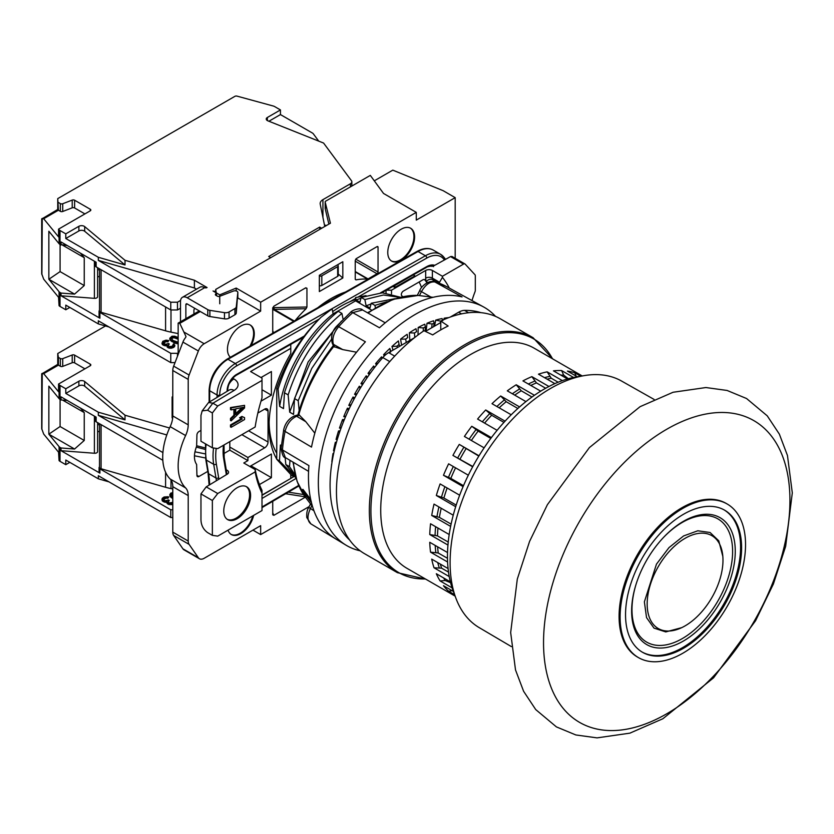 <?xml version="1.0" encoding="UTF-8"?>
<svg xmlns="http://www.w3.org/2000/svg" width="834" height="834" viewBox="0 0 834 834"><rect width="100%" height="100%" fill="white"/><g stroke="black" fill="none" stroke-linecap="round" stroke-linejoin="round"><path stroke-width="1.25" d="M455.187 258.311L455.187 197.648L443.115 190.673L392.804 170.146L374.299 180.832M455.187 197.648L416.281 220.113L416.281 212.368L383.525 193.457L370.317 175.39L325.729 201.13A1.897 1.095 0 0 0 325.166 201.911A1.897 1.095 0 0 0 325.187 202.057L330.42 223.21L215.714 289.429L215.714 292.557L215.714 290.983A1.897 1.095 0 0 1 213.035 290.983L215.495 292.4A1.897 1.095 180 0 1 216.048 293.172A1.897 1.095 180 0 1 215.912 293.578L215.495 294.183A1.897 1.095 180 0 0 215.37 294.59A1.897 1.095 180 0 0 215.923 295.361L215.912 293.578M252.942 530.122L260.656 534.584L309.174 506.572M185.972 336.488L179.79 323.342L178.153 323.123L199.284 310.926M178.153 323.123L178.153 354.492M342.826 278.003L342.826 261.74L319.349 275.293L319.349 291.566L342.826 278.003L338.229 274.021M416.281 212.368L260.656 302.21L260.656 311.124L237.836 297.947M184.158 332.172L204.184 343.723L260.656 311.124M204.184 343.723A9.487 5.473 120 0 0 198.356 350.989L189.099 375.05A9.487 5.473 120 0 0 188.213 379.397L172.784 370.494A9.487 5.473 -60 0 1 173.67 366.136L182.927 342.086A9.487 5.473 -60 0 1 185.409 337.78L185.899 336.926M172.784 532.134L188.213 541.047A9.487 5.473 120 0 0 189.099 544.373L198.356 557.737A9.487 5.473 120 0 0 199.441 558.749L184.012 549.846A9.487 5.473 -60 0 1 182.927 548.835L173.67 535.47A9.487 5.473 -60 0 1 172.784 532.134L172.784 486.681A18.973 10.957 120 0 0 170.167 479.008L185.596 487.911A54.074 31.223 120 0 1 185.596 435.546A18.973 10.957 -60 0 0 188.213 424.85L188.213 379.397M185.596 487.911A18.973 10.957 -60 0 1 188.213 495.594L188.213 541.047M199.441 558.749A9.487 5.473 120 0 0 204.184 558.28L260.656 525.67L260.656 534.584M272.728 512.868L273.886 515.318L305.38 497.147L297.102 481.458L292.995 462.119M273.886 515.318L272.728 514.828L272.728 501.307M228.068 530.153A18.973 10.957 120 0 0 231.383 534.552A18.973 10.957 120 0 0 240.87 533.614A18.973 10.957 120 0 0 253.672 515.381M200.963 430.407L198.94 431.564A2.846 1.647 -60 0 0 196.928 435.046L196.626 446.242C193.707 454.009 193.707 460.097 196.626 464.486L196.928 475.328A2.846 1.647 -60 0 0 197.522 476.631A2.846 1.647 -60 0 0 198.94 476.485L207.781 471.387M251.18 345.474A18.973 10.957 120 0 0 250.356 325.093A18.973 10.957 120 0 0 240.87 326.031A18.973 10.957 120 0 0 228.777 341.804A18.973 10.957 120 0 0 230.403 357.254M272.728 332.808L273.531 333.454L272.728 332.808L272.728 308.017L273.886 306.193L305.786 287.782L306.943 288.272L305.786 287.782M295.142 320.548A108.149 62.435 120 0 1 306.109 308.695L306.943 307.006L306.943 288.272L305.359 288.022M317.921 307.631A96.973 55.982 -60 0 1 345.464 292.015M378.042 247.218L378.042 272.009A1.418 0.824 -60 0 1 377.041 273.75L368.065 278.931A1.418 0.824 120 0 1 367.586 279.067A108.149 62.435 120 0 0 355.941 279.88L355.242 279.161L355.242 260.385L356.274 258.623L377.041 246.635A1.418 0.824 -60 0 1 377.75 246.572A1.418 0.824 -60 0 1 378.042 247.218L377.041 246.635M355.253 279.327L355.941 279.88L355.242 279.161M401.185 260.198A18.973 10.957 120 0 0 413.581 243.476A18.973 10.957 120 0 0 410.672 228.266A18.973 10.957 120 0 0 401.185 229.214A18.973 10.957 120 0 0 388.79 245.926A18.973 10.957 120 0 0 391.699 261.136A18.973 10.957 120 0 0 401.185 260.198M269.121 422.087A97.14 56.086 120 0 0 276.752 453.206M472.002 300.584A75.894 43.816 -60 0 1 475.046 291.681A2.846 1.647 120 0 0 475.307 290.368L475.307 275.835A2.846 1.647 120 0 0 474.953 274.709L465.174 264.138A2.846 1.647 120 0 0 464.945 263.951A2.846 1.647 120 0 0 463.527 264.097L442.437 276.262L432.377 270.456L432.377 278.118A4.743 2.742 120 0 0 432.794 279.744A141.342 81.607 -60 0 1 433.972 281.631M386.319 290.18L391.511 290.18L391.511 293.787M386.048 290.336L386.048 292.932M262.001 380.44L217.726 406.002L212.357 412.976L212.357 447.827L217.726 448.598L255.152 426.998A144.188 83.254 -60 0 1 262.001 397.87L262.001 378.115L250.596 371.537L290.774 348.341L290.774 344.359M217.726 406.002L212.837 403.176L207.593 410.213L202.182 410.881L200.963 415.415L200.963 441.249L212.357 447.827M463.527 264.097L450.527 256.591L434.253 265.598L428.749 266.432M391.511 290.18L425.674 270.456A4.743 2.742 180 0 1 432.377 270.456M394.816 287.501L394.816 285.562L413.257 274.907L414.936 275.877L394.816 287.501L392.95 286.416M259.437 484.554L271.394 477.653L250.93 465.841M249.825 466.477L271.394 454.03L271.394 477.653M255.194 469.573A141.342 81.607 120 0 0 262.001 490.329L262.001 510.564L217.726 536.126L212.357 535.355L212.357 500.494L217.726 493.53L255.152 471.919L255.194 469.573L243.789 462.995L247.917 460.608L247.917 457.512L264.68 447.827A4.743 2.742 -60 0 0 268.037 442.02L268.037 411.037L264.68 409.098A4.743 2.742 -60 0 1 267.057 408.868A4.743 2.742 -60 0 1 268.037 411.037M264.68 409.098L257.852 413.049M260.99 401.164L271.394 395.16L271.394 371.537L260.99 377.541M276.752 459.148A102.926 59.422 120 0 1 269.059 424.443A102.926 59.422 120 0 1 290.774 353.501L290.774 348.341M293.787 476.662L290.774 478.435L290.774 474.932M290.774 478.466L262.001 495.073M426.914 282.841A136.13 78.594 120 0 0 425.09 280.088L424.11 279.526M402.728 296.664A107.2 61.893 120 0 0 401.769 295.747A2.846 1.647 -60 0 1 401.55 293.432A2.846 1.647 -60 0 1 403.354 291.087L422.765 279.88A3.795 2.189 -60 0 1 424.662 279.692A3.795 2.189 -60 0 1 425.09 280.088M421.597 287.626A136.13 78.594 120 0 0 419.137 281.975M262.001 389.739L271.394 395.16M219.738 303.764L219.738 294.85L236.178 288.074L260.656 302.21M236.178 290.93L236.178 288.074M179.79 323.342L200.285 311.509M172.784 370.494L172.784 415.947A18.973 10.957 120 0 1 170.167 426.643A54.074 31.223 -60 0 0 170.167 479.008M205.174 447.91L196.782 445.794M172.575 418.824L172.117 417.678L172.753 417.115M205.122 449.39L196.303 447.107M172.117 417.678L172.117 402.134L172.784 403.103M229.798 441.634L229.798 447.055L247.917 457.512M247.917 460.608L229.798 450.151L229.798 447.055M229.798 450.151L223.731 453.654M226.243 469.782L227.192 470.334A4.743 2.742 180 0 1 228.579 472.273A4.743 2.742 180 0 1 227.265 474.16L206.207 486.879L200.963 493.916L200.963 519.749C201.13 525.201 203.34 529.486 207.593 532.603L212.357 535.355M244.56 405.355L230.476 407.555L230.476 409.484L231.143 409.88L234.573 409.192L234.573 415.645L231.143 418.908L231.143 420.847L244.56 407.941L244.56 405.355L231.143 407.941L231.143 409.88M233.895 409.327L233.895 415.259L230.476 418.522L230.476 420.461L231.143 420.847M244.56 417.625L241.891 416.447L239.608 417.771L242.277 418.939L231.143 425.371L231.143 427.3L244.56 419.554L244.56 417.625L242.558 416.833L240.275 418.157M241.474 418.626L230.476 424.975L230.476 426.914L231.143 427.3M262.001 493.144A144.188 83.254 -60 0 1 255.152 471.919M237.179 518.706A18.973 10.957 120 0 0 249.575 501.985A18.973 10.957 120 0 0 246.666 486.775A18.973 10.957 120 0 0 237.179 487.723A18.973 10.957 120 0 0 224.784 504.434A18.973 10.957 120 0 0 227.692 519.645A18.973 10.957 120 0 0 237.179 518.706M442.437 276.262L442.437 277.378A146.086 84.349 -60 0 1 449.317 288.095M242.058 407.576L235.709 413.633M202.182 410.891L208.583 402.509L212.837 403.176M212.357 412.976L207.593 410.213M212.357 500.494L200.963 493.916M217.726 493.53L206.207 486.879M172.784 396.567L172.117 396.953L172.117 402.134M172.117 396.953L172.784 397.87M215.714 289.429L216.725 295.82M216.725 293.109L219.738 294.85M325.187 202.057L325.187 208.667L325.729 207.718L325.187 208.667L328.877 224.096M450.527 256.591L451.976 256.455L464.945 263.951M439.497 283.623L439.518 282.246L442.437 277.378M230.476 418.522L231.143 418.908M233.895 415.259L234.573 415.645M230.476 407.555L231.143 407.941M243.413 407.305L235.709 414.665L235.709 408.848L243.413 407.305M230.476 424.975L231.143 425.371M241.891 416.447L242.558 416.833M227.202 519.332A18.973 10.957 120 0 0 236.178 518.122A18.973 10.957 120 0 0 248.428 501.859A18.973 10.957 120 0 0 246.155 486.514M306.943 307.006L272.77 307.673M293.693 321.371L273.708 309.831A1.418 0.824 120 0 0 274.188 309.414L274.073 307.882L273.708 309.831L272.728 309.685M306.109 308.695L274.188 309.414L294.298 321.027M231.049 534.344A18.973 10.957 120 0 0 240.202 533.228A18.973 10.957 120 0 0 252.765 515.902M249.929 346.183A18.973 10.957 120 0 0 250.012 324.906M391.375 260.927A18.973 10.957 120 0 0 400.518 259.801A18.973 10.957 120 0 0 412.82 243.392A18.973 10.957 120 0 0 410.328 228.089M326.24 301.554L326.949 302.513M162.828 460.285L96.139 421.785A2.846 1.647 180 0 1 95.305 420.617L95.305 416.656M99.507 466.832L99.475 466.873A2.846 1.647 180 0 0 99.069 467.718L99.069 471.971A2.846 1.647 180 0 0 99.903 473.139L61.018 450.694L61.018 447.983L74.57 449.026L84.244 440.477L84.244 412.59L62.571 400.08M172.784 488.964L170.991 488.599A47.434 27.386 180 0 1 165.58 487.275L101.081 468.76A2.846 1.647 180 0 1 99.507 467.29L99.507 423.724M41.7 373.757L41.7 428.634L43.681 434.066L58.557 452.205L59.068 460.566A4.743 2.742 180 0 0 60.006 461.338L65.792 464.674L69.816 462.349M169.552 427.998L125.017 415.217L84.682 381.524A3.795 2.189 0 0 0 78.876 381.221L78.876 385.861L65.792 393.419L98.329 412.204L125.017 419.867L84.682 386.173A3.795 2.189 0 0 0 78.876 385.861M96.139 421.785L96.139 417.136L61.018 396.859L61.018 399.955L60.006 399.371A4.743 2.742 180 0 1 59.068 398.6L59.068 384.662A4.743 2.742 0 0 0 60.006 385.423L65.792 388.769L78.876 381.221M59.068 384.662L58.557 384.036L90.28 365.73A1.897 1.095 180 0 0 90.833 364.948A1.897 1.095 180 0 0 90.28 364.177L74.612 355.128L74.612 362.873A1.897 1.095 0 0 0 72.214 362.738L62.727 366.387A1.897 1.095 180 0 1 60.329 366.251L58.411 365.146L43.681 373.653L41.888 373.809L57.744 364.375L57.744 353.533L105.501 325.958M60.329 366.251L60.329 358.505A1.897 1.095 0 0 0 62.727 358.641L72.214 354.992A1.897 1.095 180 0 1 74.612 355.128M60.329 358.505L58.411 357.4L57.744 353.533M125.017 415.217L125.017 419.867M166.79 434.952L98.329 415.301L98.329 412.204M65.792 388.769L65.792 393.419M162.911 452.591L98.329 415.301M94.388 416.124L94.388 453.258L61.018 450.694M94.388 453.258A2.846 1.647 0 0 0 97.609 451.632L97.609 422.629M99.507 431.147L97.609 431.908M99.507 424.787A28.46 19.036 -50.5 0 1 97.609 424.589M80.491 408.097L84.244 412.59M67.21 400.435L61.018 399.955M60.09 399.423L60.09 426.528L84.244 440.477M60.09 426.528L48.852 434.18L48.852 386.152L59.068 398.6M58.557 384.036L58.557 391.782L43.681 373.653M74.57 449.026L48.852 434.18L59.068 446.628A4.743 2.742 0 0 0 60.006 447.389L61.018 447.983M41.888 429.52L42.253 373.319M57.744 364.375L58.411 365.146L58.411 357.4M84.912 368.826L74.612 362.873M65.792 464.674L65.792 460.034L98.329 478.81L98.329 475.714L170.772 517.539L172.784 517.539M170.772 517.539L170.772 509.793L99.903 468.875A2.846 1.647 180 0 1 99.069 467.718M98.329 478.81L109.004 481.875M171.251 495.104L172.784 494.208M170.772 509.793L172.784 509.793M172.784 492.623L170.772 493.144L169.782 494.698L170.449 496.824L172.784 498.565M172.784 502.339L169.083 503.017L168.051 501.641L169.292 500.421L168.437 499.931L165.612 500.817L163.568 500.025L163.214 499.232L163.964 498.315L167.926 497.502L168.77 497.022L167.957 496.741L164.069 497.012L162.265 498.305L161.952 499.472L162.255 500.807L164.611 502.172L166.821 502.12L169.271 503.892L172.784 503.507M161.952 499.472L164.611 501.401L166.852 501.338L166.821 502.871L168.249 504.268L172.784 504.278M168.207 502.172L169.292 500.421M163.328 499.702L166.018 498.148L167.926 498.273L168.77 497.022M171.846 494.531L172.784 493.436M171.22 495.042L171.846 493.759M172.784 496.803L171.22 494.364M169.782 494.698L172.784 497.794M171.825 498.002L171.825 497.231M170.918 497.293L170.918 496.522M170.449 496.824L170.449 496.053M169.928 496.136L169.928 495.365M162.255 500.807L162.255 500.035M167.926 498.273L167.926 497.502M167.332 498.127L167.332 497.356M166.571 498.075L166.571 497.304M166.018 498.148L166.018 497.366M164.965 498.503L164.965 497.731M163.964 499.086L163.964 498.315M163.339 499.691L163.339 498.92M168.624 501.588L168.624 500.807M171.898 504.633L171.898 503.861M170.803 504.778L170.803 504.007M169.271 504.674L169.271 503.892M168.249 504.268L168.249 503.496M167.822 504.028L167.822 503.246M167.134 503.434L167.134 502.662M165.591 502.349L165.591 501.578M164.611 502.172L164.611 501.401M163.589 501.776L163.589 500.994M162.734 501.276L162.734 500.504M337.416 264.868L337.885 265.243A1.897 1.095 0 0 1 338.229 265.879A1.897 1.095 0 0 1 337.676 266.651L321.82 275.804A1.897 1.095 0 0 1 319.391 275.929L319.349 275.908M178.153 352.949L177.475 353.335L177.475 356.233M207.781 309.633A4.743 2.742 0 0 0 209.887 310.342L224.461 312.635A4.743 2.742 0 0 0 229.069 311.937L229.069 318.129A4.743 2.742 180 0 1 224.461 318.838L209.887 316.534A4.743 2.742 180 0 1 207.781 315.836L207.781 309.633L187.202 297.759A9.487 5.473 -120 0 0 182.458 297.29A9.487 5.473 -120 0 0 180.498 301.627L180.498 321.768M193.915 314.022L193.915 310.342A1.897 1.095 -60 0 1 194.822 308.351M207.781 315.836L187.202 303.951A1.897 1.095 -120 0 0 186.253 303.857A1.897 1.095 -120 0 0 185.867 304.733L185.867 318.671M41.7 218.842L41.7 273.729L43.681 279.161L58.557 297.29L59.068 305.661A4.743 2.742 180 0 0 60.006 306.422L65.792 309.768L69.816 307.444M196.501 289.179L194.395 287.97L98.329 260.385L170.772 302.21L177.475 302.21L180.592 300.417M187.202 297.759L204.674 287.678A1.897 1.095 180 0 0 207.072 287.542L194.395 280.224L194.395 287.97M325.052 303.201L325.052 302.346M180.498 308.215L177.475 309.956L177.475 302.21M178.153 333.59L170.991 332.13A47.434 27.386 180 0 1 165.58 330.817L101.081 312.302A2.846 1.647 180 0 1 99.507 310.832L99.507 268.809M177.475 309.956L170.772 309.956L96.139 266.87A2.846 1.647 180 0 1 95.305 265.702L95.305 261.74M99.507 310.373L99.475 310.404A2.846 1.647 180 0 0 99.069 311.249L99.069 317.066A2.846 1.647 180 0 0 99.903 318.223L61.018 295.778L61.018 293.068L74.57 294.11L84.244 285.562L84.244 257.675L62.571 245.165M171.251 338.646L173.826 337.666L178.153 339.198M99.069 311.249A2.846 1.647 180 0 0 99.903 312.416L170.772 353.335L177.475 353.335M178.153 337.457L174.619 336.185L171.992 336.227L169.782 338.239L169.928 339.678L171.825 341.544L178.153 343.837M161.952 343.014L162.255 344.348L163.589 345.307L166.821 345.651L168.249 347.038L170.803 347.538L174.587 345.849L173.952 343.744L172.054 346.329L169.083 346.548L168.051 345.172L169.292 343.962L168.437 343.462L165.612 344.359L163.214 342.774L164.965 341.273L168.77 340.553L166.049 340.147L162.724 341.325L162.255 343.577L164.611 344.932L166.852 344.88L167.134 346.975L169.271 348.205L173.284 347.622L174.587 346.621L174.827 345.213M173.118 344.223L173.305 345.359M168.207 345.714L169.292 343.962M163.328 343.243L166.018 341.679L167.926 341.815L168.77 340.553M177.235 338.667L177.235 337.895L178.153 338.427M175.786 338.02L175.786 337.249L177.235 337.895M173.826 337.666L173.826 336.894L175.786 337.249M172.899 337.707L172.899 336.936L173.826 336.894M171.846 338.072L171.846 337.301L172.899 336.936M171.22 338.583L171.846 337.301M178.153 342.253L172.878 340.408L171.22 337.906M169.782 338.239L170.918 340.053L173.743 341.888L178.153 343.055M178.132 343.837L178.132 343.055M176.985 343.754L176.985 342.983M175.797 343.452L175.797 342.68M174.984 343.181L174.984 342.409M173.743 342.659L173.743 341.888M171.825 341.544L171.825 340.772M170.918 340.835L170.918 340.053M170.449 340.366L170.449 339.584M169.928 339.678L169.928 338.896M162.255 344.348L162.255 343.577M167.926 341.815L167.926 341.043M167.332 341.669L167.332 340.887M166.571 341.617L166.571 340.835M166.018 341.679L166.018 340.908M164.965 342.044L164.965 341.273M163.964 342.628L163.964 341.846M163.339 343.233L163.339 342.461M168.624 345.12L168.624 344.348M174.587 346.621L174.587 345.849M173.618 347.424L173.618 346.652M173.284 347.622L173.284 346.85M171.898 348.174L171.898 347.403M170.803 348.32L170.803 347.538M169.271 348.205L169.271 347.434M168.249 347.809L168.249 347.038M167.822 347.559L167.822 346.788M167.134 346.975L167.134 346.193M165.591 345.891L165.591 345.109M164.611 345.714L164.611 344.932M163.589 345.307L163.589 344.536M162.734 344.817L162.734 344.046M175.025 362.623L170.772 362.623L170.772 353.335M65.792 309.768L65.792 305.119L98.329 323.905L98.329 320.798L170.772 362.623M67.21 245.519L60.006 244.456A4.743 2.742 180 0 1 59.068 243.695L48.852 231.247L48.852 279.265L59.068 291.712A4.743 2.742 0 0 0 60.006 292.484L61.018 293.068M98.329 323.905L109.004 326.97M59.068 243.695L59.068 229.746L58.557 229.131L58.557 236.877L43.681 218.737L41.888 218.894L57.744 209.459L57.744 198.617L234.896 96.337A1.897 1.095 0 0 1 237.044 96.129L273.333 106.043A4.743 2.742 0 0 1 274.657 106.585L280.443 109.932L267.37 117.479A3.795 2.189 0 0 0 266.255 119.033A3.795 2.189 0 0 0 267.891 120.836L323.592 143.062L351.468 180.738A4.743 2.742 0 0 1 351.844 181.822L351.844 186.055M280.443 109.932L280.443 114.581L312.333 132.981A4.743 2.742 0 0 1 313.344 133.847L318.713 141.113M94.388 261.209L94.388 298.343L61.018 295.778M94.388 298.343A2.846 1.647 0 0 0 97.609 296.716L97.609 267.714M99.507 276.231L97.609 277.003M99.507 269.872A28.46 19.036 -50.5 0 1 97.609 269.674M80.491 253.192L84.244 257.675M96.139 266.87L96.139 262.22L61.018 241.943L61.018 245.04M60.09 244.508L60.09 271.613L84.244 285.562M74.57 294.11L48.852 279.265L60.09 271.613M41.888 274.615L42.253 218.404M43.681 218.737L58.411 210.231L57.744 209.459M84.912 213.911L74.612 207.968A1.897 1.095 0 0 0 72.214 207.822L62.727 211.482A1.897 1.095 180 0 1 60.329 211.346L58.411 210.231L57.744 198.617M65.792 238.503L98.329 257.289L125.017 264.951L84.682 231.258A3.795 2.189 0 0 0 78.876 230.955L65.792 238.503L65.792 233.854L60.006 230.518A4.743 2.742 0 0 1 59.068 229.746M98.329 257.289L98.329 260.385M170.772 309.956L170.772 302.21M270.716 257.675L268.704 256.518L319.683 227.077L319.683 229.402M219.686 296.299A1.897 1.095 180 0 1 217.299 296.153L215.923 295.361M229.069 311.937L234.907 308.559A4.743 2.742 0 0 0 236.283 306.797L237.826 292.526A2.846 1.647 180 0 0 237.836 292.432A2.846 1.647 180 0 0 236.335 290.983A2.846 1.647 180 0 0 233.416 291.056L219.738 296.279M194.395 280.224L125.017 260.302L84.682 226.608A3.795 2.189 0 0 0 78.876 226.306L78.876 230.955M65.792 233.854L78.876 226.306M58.557 229.131L90.28 210.814A1.897 1.095 180 0 0 90.833 210.043A1.897 1.095 180 0 0 90.28 209.261L74.612 200.223L74.612 207.968M60.329 211.346L60.329 203.6A1.897 1.095 0 0 0 62.727 203.736L72.214 200.087A1.897 1.095 180 0 1 74.612 200.223M60.329 203.6L58.411 202.485M324.77 226.473L320.225 204.153A9.487 5.473 180 0 1 320.162 203.517A9.487 5.473 180 0 1 322.935 199.639L350.457 183.751A4.743 2.742 0 0 0 351.844 181.822M321.695 228.245L319.683 227.077M229.069 318.129L234.907 314.752A4.743 2.742 180 0 0 236.283 312.99L237.826 292.526M204.674 287.678L204.069 287.386A9.487 5.473 60 0 0 199.899 287.219L182.458 297.29M125.017 260.302L125.017 264.951M280.443 114.581L268.913 121.243M324.468 224.972A4.743 2.742 0 0 0 326.542 225.451M338.229 265.879L338.229 275.564A1.897 1.095 180 0 1 337.676 276.335L321.82 285.489A1.897 1.095 180 0 1 319.391 285.603L319.391 275.929M324.489 302.732L325.333 303.43M495.532 316.378A137.547 79.418 120 0 0 483.574 306.943A137.547 79.418 120 0 0 478.132 304.4A137.547 79.418 120 0 0 344.286 391.344A137.547 79.418 120 0 0 346.027 545.175A137.547 79.418 120 0 0 353.084 548.657A137.547 79.418 120 0 0 360.184 550.815M448.765 317.618A119.533 69.014 120 0 0 444.168 318.181L443.782 319.651M442.76 320.673L442.083 318.557A119.533 69.014 120 0 0 435.702 320.131L434.566 326.125M427.008 323.248L432.095 323.978L434.17 323.206L433.544 320.798A119.533 69.014 120 0 0 427.008 323.248L426.153 330.983M418.188 327.491L423.307 327.939L425.403 326.897L424.808 324.197A119.533 69.014 120 0 0 418.188 327.491L417.99 335.007M409.348 332.818L414.456 332.995L416.562 331.703L415.978 328.721A119.533 69.014 120 0 0 409.348 332.818L409.848 340.387M400.57 339.177L405.658 339.094L407.732 337.562L407.138 334.309A119.533 69.014 120 0 0 400.57 339.177L401.602 345.151M391.959 346.485L396.994 346.173L399.027 344.411L399.465 346.391L398.402 340.918A119.533 69.014 120 0 0 391.959 346.485L393.022 350.103M390.812 351.385L389.843 348.456A119.533 69.014 120 0 0 383.609 354.679L384.224 356.055M382.233 358.203L381.565 356.848A119.533 69.014 120 0 0 375.602 363.655L376.509 365.073M374.654 367.429L373.674 366.011A119.533 69.014 120 0 0 368.044 373.319L369.253 374.674M367.513 377.156L366.23 375.832A119.533 69.014 120 0 0 360.997 383.567L362.477 384.735M360.872 387.31L359.329 386.215A119.533 69.014 120 0 0 354.554 394.294L356.233 395.18M354.763 397.839L353.043 397.026A119.533 69.014 120 0 0 348.779 405.366L350.561 405.929M349.238 408.65L347.444 408.17A119.533 69.014 120 0 0 343.744 416.666L345.495 416.906M344.327 419.679L342.597 419.512A119.533 69.014 120 0 0 339.48 428.082L341.075 428.05M340.074 430.844L338.552 430.938A119.533 69.014 120 0 0 336.06 439.476L337.353 439.268M336.529 442.072L335.341 442.312A119.533 69.014 120 0 0 333.517 450.735L334.351 450.485M333.715 453.279L333.016 453.508A119.533 69.014 120 0 0 331.859 461.723L332.12 461.629M331.682 464.371L331.588 464.413A119.533 69.014 120 0 0 331.473 465.883M346.027 545.175L336.092 539.16A137.318 79.282 120 0 1 308.914 465.612L282.465 449.922A136.682 78.917 -60 0 1 285.072 431.397L311.509 447.087A137.318 79.282 120 0 1 365.407 341.804L338.667 326.688A136.682 78.917 -60 0 1 352.74 312.646L379.47 327.772A137.318 79.282 120 0 1 462.046 296.914L434.858 281.955A136.682 78.917 -60 0 1 440.79 283.841A136.682 78.917 -60 0 1 446.19 286.375A136.682 78.917 -60 0 1 446.336 286.448L473.503 301.408M334.695 538.284L310.988 523.94L334.622 538.243M306.578 496.386L302.669 491.32A124.224 71.724 120 0 1 302.106 489.808L302.919 489.349L310.686 499.41M356.556 352.209L342.764 349.602L333.683 346.537A119.658 69.086 120 0 0 298.833 414.613L305.838 421.723L314.814 433.18M333.683 346.537L332.161 342.889C330.733 336.373 332.213 330.837 336.602 326.261L350.52 312.364A4.743 1.908 48.1 0 1 352.74 312.646L362.55 309.956L385.235 322.81M433.107 297.3L418.272 295.455A119.658 69.086 120 0 0 368.065 313.084M308.559 471.356L285.343 457.574L282.465 449.922A4.743 2.46 4.6 0 1 281.131 448.025L283.716 429.604A4.743 1.97 11.2 0 0 285.072 431.397C286.979 424.006 290.837 418.96 296.612 416.249L305.838 421.723M310.988 523.94C307.235 521.062 307.027 515.944 310.384 508.594L311.864 505.685M298.833 414.613L294.371 415.957A4.743 3.169 69.5 0 1 296.612 416.249L299.594 415.134M334.465 347.017L333.433 344.327C331.901 338.74 333.642 332.86 338.667 326.688A4.743 1.355 42.2 0 0 336.602 326.261M419.408 295.611L421.358 291.806C425.403 284.707 429.906 281.423 434.858 281.955A4.743 3.816 103.9 0 0 434.107 281.663L446.19 286.375L483.574 306.943M306.203 496.616L304.243 493.353L311.447 502.704M302.106 489.808L311.322 501.745M348.779 405.366L351.187 404.667M444.168 318.181L446.054 318.682M435.702 320.131L440.748 321.163L440.467 322.716M433.68 326.636L434.17 323.206M425.111 331.244L425.403 326.897M399.027 344.411L398.402 340.918M383.609 354.679L386.079 354.408M390.541 352.177L389.843 348.456M375.602 363.655L377.938 363.301M381.909 358.578L381.565 356.848M368.044 373.319L370.577 372.84M374.122 368.107L373.674 366.011M360.997 383.567L363.614 382.983M366.793 378.198L366.23 375.832M354.554 394.294L357.119 393.627M360.007 388.727L359.329 386.215M353.814 399.601L353.043 397.026M343.744 416.666L345.881 415.999M348.289 410.662L347.444 408.17M339.48 428.082L341.283 427.477M343.462 421.806L342.597 419.512M336.06 439.476L337.426 438.997M339.375 432.898L338.552 430.938M333.517 450.735L334.361 450.423M336.05 443.803L335.341 442.312M333.485 454.384L333.016 453.508M533.093 337.718L500.202 318.734A135.65 78.323 120 0 0 440.769 321.027L448.139 326A135.65 78.323 120 0 0 440.425 330.097A135.65 78.323 120 0 0 432.71 334.903L423.995 330.712A135.65 78.323 -60 0 0 342.242 450.381A135.65 78.323 -60 0 0 364.552 553.693L397.432 572.677A135.65 78.323 -60 0 1 376.645 463.975A135.65 78.323 -60 0 1 465.268 344.432A135.65 78.323 -60 0 1 533.093 337.718L552.817 358.964M440.769 329.899L440.769 321.027M480.895 312.646A132.335 76.405 120 0 0 464.528 310.384L468.614 312.74M450.235 317.076L458.669 312.208A18.973 10.957 -60 0 1 464.528 310.384M349.634 540.005A132.335 76.405 -60 0 1 382.785 357.567A18.973 10.957 -60 0 1 388.654 352.636L414.519 337.697M425.423 331.4L440.769 322.539M581.986 375.988L579.891 374.779A127.122 73.392 120 0 1 582.215 375.946L534.177 348.195A127.122 73.392 120 0 0 470.616 354.492A127.122 73.392 -60 0 0 387.57 466.508A127.122 73.392 -60 0 0 407.055 568.371L455.114 596.122A127.122 73.392 120 0 1 452.925 594.673L455.03 595.883M525.931 401.602L507.291 390.844A127.122 73.392 120 0 1 516.225 384.776L521.26 390.781L531.956 397.026M454.572 594.673L448.619 591.233A127.122 73.392 120 0 1 443.469 585.708L453.362 591.421M452.08 587.855L440.112 580.944A127.122 73.392 120 0 1 436.328 573.74L450.35 581.84M449.213 576.555L434.024 567.787A127.122 73.392 120 0 1 431.71 559.114L448.077 568.569M447.597 562.001L430.542 552.16A127.122 73.392 120 0 1 429.76 542.288L447.535 552.546M447.952 545.05L429.76 534.542A127.122 73.392 120 0 1 430.542 523.762L449.192 534.531M450.621 526.39L431.71 515.464A127.122 73.392 120 0 1 434.024 504.111L453.227 515.203M455.687 506.697L436.328 495.511A127.122 73.392 120 0 1 440.112 483.928L459.649 495.208M463.099 486.618L443.469 475.286A127.122 73.392 120 0 1 448.619 463.829L468.322 475.203M472.659 466.8L452.925 455.406A127.122 73.392 120 0 1 459.273 444.407L478.831 456.094M479.008 455.802L459.273 444.407M484.116 447.837L464.413 436.463A127.122 73.392 120 0 1 471.763 426.278L478.143 431.095L490.788 438.423M491.393 437.61L471.763 426.278M497.116 430.334L477.58 419.054A127.122 73.392 120 0 1 485.711 409.974L491.664 415.269L503.944 422.4M505.081 421.16L485.711 409.974M511.211 414.769L492.008 403.687A127.122 73.392 120 0 1 500.681 395.994L506.175 401.696L517.851 408.483M519.592 406.919L500.681 395.994M534.427 395.274L516.225 384.776M540.703 391.156L522.939 380.898A127.122 73.392 120 0 1 531.873 376.645L536.439 382.879L545.655 388.258M548.928 386.486L531.873 376.645M554.85 383.63L538.483 374.174A127.122 73.392 120 0 1 547.156 371.849L551.264 378.209L558.134 382.222M562.335 380.617L547.156 371.849M567.485 378.959L553.453 370.859A127.122 73.392 120 0 1 561.584 370.546L563.711 375.123L568.35 378.719M573.552 377.458L561.584 370.546M577.284 376.77L567.401 371.067A127.122 73.392 120 0 1 574.751 372.767L576.086 376.082M580.704 376.207L574.751 372.767M447.483 558.29L438.225 552.994L430.542 552.16M448.504 572.114L441.593 568.173L434.024 567.787M450.579 582.716L445.147 580.495L440.112 580.944M472.826 466.498L452.925 455.406M463.495 485.69L450.829 478.403L443.469 475.286M456.198 505.091L443.886 498.023L436.328 495.511M451.1 524.096L439.382 517.382L431.71 515.464M448.233 542.048L437.485 535.897L429.76 534.542M452.164 590.733L448.619 591.233M511.378 646.6L479.216 627.637A142.364 82.191 -60 0 1 455.917 598.249L453.05 590.587A136.599 78.865 -60 0 1 544.07 389.155A136.599 78.865 -60 0 1 576.409 376.916L584.478 375.571A142.364 82.191 -60 0 1 621.58 381.055L654.085 399.423M455.917 598.249A142.364 82.191 -60 0 1 550.774 388.321A142.364 82.191 -60 0 1 584.478 375.571M727.175 503.997L726.153 503.402A88.696 51.208 120 0 0 681.805 507.802A88.696 51.208 120 0 0 623.863 585.958A88.696 51.208 120 0 0 637.457 657.036L638.479 657.619A88.696 51.208 120 0 0 682.827 653.231A88.696 51.208 120 0 0 740.769 575.064A88.696 51.208 120 0 0 727.175 503.997A88.696 51.208 120 0 0 682.827 508.386A88.696 51.208 120 0 0 624.885 586.542A88.696 51.208 120 0 0 638.479 657.619M642.034 652A82.055 47.371 120 0 0 682.556 647.643A82.055 47.371 120 0 0 736.026 575.804A82.055 47.371 120 0 0 724.089 509.887M683.442 521.323A73.288 42.315 -60 0 1 735.265 551.243A73.288 42.315 -60 0 1 683.442 641.002A73.288 42.315 -60 0 1 635.748 585.312A73.288 42.315 -60 0 1 663.186 537.784A73.288 42.315 -60 0 1 683.442 521.323M685.079 625.875A53.616 30.952 120 0 0 722.828 556.372A53.616 30.952 120 0 0 685.079 538.326A53.616 30.952 120 0 0 647.205 602.002A53.616 30.952 120 0 0 681.67 627.668A53.616 30.952 120 0 0 685.079 625.875M662.905 538.086A71.151 41.075 -60 0 1 682.295 522.407A71.151 41.075 -60 0 1 732.606 551.451A71.151 41.075 -60 0 1 682.295 638.594A71.151 41.075 -60 0 1 635.873 584.915M722.828 556.372L718.762 540.807L710.068 532.499L697.797 530.789L683.599 535.939L668.983 547.615L656.462 564.149L644.38 601.846L646.538 617.608L654.023 628.138L665.761 631.922L681.67 627.668M683.567 514.234A82.055 47.371 120 0 0 629.962 586.542A82.055 47.371 120 0 0 642.545 652.303A82.055 47.371 120 0 0 683.567 648.237A82.055 47.371 120 0 0 737.183 575.929A82.055 47.371 120 0 0 724.6 510.168A82.055 47.371 120 0 0 683.567 514.234M366.022 295.643L355.576 297.561L355.576 300.855L371.495 310.05M355.576 297.561L356.055 299.969L360.976 298.218M400.31 297.206L382.337 292.786L361.185 297.436L359.913 302.2L356.055 299.969M361.185 297.436L364.875 299.562L366.116 305.776L371.036 304.035M395.108 298.666L371.245 303.242L369.973 308.007L366.116 305.776M371.245 303.242L374.935 305.38L375.394 307.652M281.35 445.585L280.412 445.043L279.453 460.868L276.752 459.315L291.692 475.484L293.297 476.35M281.162 447.649L280.412 445.043M333.485 330.806L310.311 362.31L294.517 398.579L293.558 414.404L289.7 412.173L308.153 361.904L341.502 321.038M334.309 314.522L333.12 313.845L332.099 308.82L321.038 317.222C300.772 336.967 286.01 360.674 276.752 388.321L276.752 459.315M343.191 319.651L341.909 313.417L338.218 311.291C313.292 331.859 295.372 359.016 284.457 392.762L283.497 408.597L279.64 406.367C285.145 372.298 307.235 334.403 333.12 313.845L355.576 300.855M289.992 460.337L289.523 466.686L285.833 464.548L285.113 457.439M276.752 388.321L278.076 389.092L279.64 406.367M284.457 392.762L288.147 394.899L289.7 412.173M294.517 398.579L298.207 400.706L299.166 410.557M285.833 464.548L295.716 477.079M321.038 317.222C301.21 337.217 286.896 361.174 278.076 389.092M279.453 460.868L295.955 477.924M289.523 466.686L295.163 474.973M341.909 313.417C316.983 333.986 299.062 361.143 288.147 394.899M331.452 339.396L311.78 368.399L298.207 400.706M399.778 297.342L383.442 295.007L364.875 299.562M387.174 301.637L374.935 305.38M339.407 294.339L340.387 294.902M332.672 311.603A94.867 54.773 -60 0 1 355.576 299.573M328.429 300.157L329.482 301.084M336.456 295.705L336.456 297.123M232.665 378.219L233.895 378.938A14.23 8.215 180 0 1 234.125 390.427L212.91 403.229M425.674 270.456L425.674 278.118A9.487 5.473 120 0 0 426.497 281.371A136.599 78.865 -60 0 1 427.3 282.632M182.927 342.086L198.356 350.989M194.958 451.819L205.174 453.863M226.316 474.734A111.944 64.625 120 0 0 225.92 472.075A1.897 1.272 -9.5 0 0 226.441 470.991L226.942 474.358M234.125 390.427A9.487 5.598 -121.1 0 0 229.214 390.051L208.583 402.509M188.213 424.85L172.784 415.947M172.784 486.681L188.213 495.594M198.94 476.485L196.928 475.328M194.458 455.781L205.56 458.002M198.356 557.737L182.927 548.835M173.67 535.47L189.099 544.373M241.87 434.66L264.68 447.827M248.584 430.792L268.037 442.02M185.596 435.546L170.167 426.643M189.099 375.05L173.67 366.136M233.895 378.938A9.487 5.473 120 0 0 228.683 384.828M227.119 391.313L227.119 390.739A1.897 1.095 0 0 0 227.672 389.968L227.672 390.979M380.492 292.838L426.674 266.651A18.494 10.675 -60 0 1 434.754 265.316M227.119 390.739A13.281 7.673 -60 0 1 236.595 374.424L304.222 336.081M225.92 472.075L223.627 458.387A49.331 28.481 -60 0 1 223.512 445.262M296.112 478.414L262.001 498.461M262.001 506.978L298.655 485.44M216.194 448.379A59.767 34.507 120 0 0 216.36 464.069L218.654 477.757A101.508 58.599 -60 0 1 218.883 479.227M319.203 319.068L236.658 365.865A23.717 13.688 120 0 0 219.738 395.003L219.738 395.764M444.418 259.968L444.188 259.655A28.929 16.701 120 0 0 426.737 258.092L358.432 296.821M355.576 298.447L349.654 301.804M333.85 310.769L332.641 311.447M444.188 259.655A1.897 1.501 -35.9 0 0 444.386 257.769L440.633 254.349A30.827 17.795 120 0 0 425.413 255.757L235.334 363.541A25.614 14.783 120 0 0 217.059 395.003L217.059 397.391M444.001 257.425A30.827 17.795 120 0 0 440.633 254.349L433.253 250.085A30.827 17.795 -60 0 0 418.032 251.503L227.953 359.277A25.614 14.783 -60 0 0 209.678 390.739L209.678 401.842M426.737 258.092A1.897 1.105 -119.6 0 0 425.413 255.757L418.032 251.503A1.897 1.105 60.4 0 0 417.083 251.409C423.297 248.011 428.686 247.573 433.253 250.085M236.658 365.865A1.897 1.105 -119.6 0 0 235.334 363.541L227.953 359.277A1.897 1.105 60.4 0 0 227.004 359.183L417.083 251.409M219.738 395.003A1.897 1.095 180 0 1 217.059 395.003L209.678 390.739A1.897 1.095 0 0 1 209.125 389.968C210.158 376.812 216.121 366.553 227.004 359.183M213.546 448.004A61.664 35.601 120 0 0 213.692 464.319L215.985 478.007A99.611 57.504 -60 0 1 216.392 480.728M216.36 464.069A1.897 1.272 170.5 0 1 213.692 464.319L206.311 460.066A61.664 35.601 -60 0 1 206.102 444.22M218.654 477.757A1.897 1.272 170.5 0 1 215.985 478.007L208.604 473.754L206.311 460.066A1.897 1.272 -9.5 0 1 205.769 459.346L205.498 443.865M209.647 484.794A99.611 57.504 120 0 0 208.604 473.754A1.897 1.272 -9.5 0 1 208.062 473.034L205.769 459.346M236.595 374.424A1.897 1.105 60.4 0 1 236.189 375.3C231.081 378.844 228.245 383.734 227.672 389.968M426.674 266.651A1.897 1.105 60.4 0 1 426.268 267.526C426.038 266.963 433.253 265.181 433.513 266.671M431.418 266.067L431.981 266.4M223.627 458.387A1.897 1.272 -9.5 0 0 224.158 457.303L224.023 444.97M287.897 480.123L262.001 495.344M439.518 282.246L432.377 278.118A4.743 2.742 180 0 0 425.674 278.118M426.497 281.371A4.743 3.722 146.8 0 1 432.794 279.744L438.152 282.841M272.728 330.848L273.625 332.745M303.534 494.541L288.324 492.143M305.129 496.803L285.624 493.738M367.586 279.067L355.242 271.936M368.065 278.931L355.242 271.53M377.041 273.75L355.242 261.157M378.042 272.009L355.722 259.113M101.081 468.76L101.081 424.642M165.58 487.275L165.58 472.232M170.991 488.599L170.991 479.977M60.006 399.371L60.006 385.423M59.068 446.628L59.068 460.566M62.727 366.387L62.727 358.641M72.214 354.992L72.214 362.738M90.28 364.177L90.28 365.73M60.006 447.389L60.006 461.338M99.903 468.875L99.903 473.139M84.682 381.524L84.682 386.173M185.867 304.733L187.202 303.951M170.991 332.13L170.991 309.956M101.081 312.302L101.081 269.726M165.58 330.817L165.58 306.964M60.006 292.484L60.006 306.422M99.903 312.416L99.903 318.223M59.068 291.712L59.068 305.661M60.006 244.456L60.006 230.518M209.887 316.534L209.887 310.342M224.461 312.635L224.461 318.838M234.907 308.559L234.907 314.752M236.283 306.797L236.283 312.99M215.495 294.986L215.495 294.183M84.682 226.608L84.682 231.258M267.37 117.479L267.37 120.576M90.28 209.261L90.28 210.814M72.214 200.087L72.214 207.822M62.727 211.482L62.727 203.736M350.457 183.751L350.457 186.847M322.935 199.639L322.935 217.476M321.82 285.489L321.82 275.804M337.676 276.335L337.676 266.651M293.412 462.37A119.658 69.086 120 0 0 305.411 497.189L312.521 506.551M310.842 523.856L306.808 517.549C306.485 513.223 307.12 509.845 308.726 507.437L313.928 510.742M332.161 342.889A4.743 3.513 -21.1 0 0 333.433 344.327L342.764 349.602M417.271 295.403L419.711 290.649L430.844 297.019M389.759 361.591L382.785 357.567M394.691 356.118L388.654 352.636M458.669 312.208L461.525 313.855M425.371 578.952A134.92 77.896 -60 0 1 373.257 485.305A134.92 77.896 -60 0 1 466.321 345.641A134.92 77.896 -60 0 1 552.494 358.776M437.631 546.833A123.317 71.192 120 0 0 438.225 552.994M440.383 564.128A123.317 71.192 120 0 0 441.593 568.173M446.763 579.766A123.317 71.192 120 0 0 447.472 580.944M565.275 376.916A123.317 71.192 120 0 0 563.899 376.895M551.264 378.209A123.317 71.192 120 0 0 547.156 379.178M536.439 382.879A123.317 71.192 120 0 0 530.81 385.454M521.26 390.781A123.317 71.192 120 0 0 514.724 395.128M506.175 401.696A123.317 71.192 120 0 0 499.191 407.826M491.664 415.269A123.317 71.192 120 0 0 484.596 423.109M478.143 431.095A123.317 71.192 120 0 0 471.366 440.477M466.039 448.692A123.317 71.192 120 0 0 460.024 459.117M455.562 467.832A123.317 71.192 120 0 0 450.829 478.403M447.139 487.984A123.317 71.192 120 0 0 443.886 498.023M441.207 508.26A123.317 71.192 120 0 0 439.382 517.382M437.975 528.058A123.317 71.192 120 0 0 437.485 535.897M435.817 552.369A124.11 71.661 -60 0 1 435.192 545.426M439.216 567.631A124.11 71.661 -60 0 1 437.746 562.606M445.147 580.495A124.11 71.661 -60 0 1 443.688 577.993M560.813 375.112A124.11 71.661 -60 0 1 563.711 375.123M544.519 377.666A124.11 71.661 -60 0 1 549.606 376.415M528.36 384.036A124.11 71.661 -60 0 1 534.698 381.117M512.368 393.773A124.11 71.661 -60 0 1 519.415 389.071M496.897 406.502A124.11 71.661 -60 0 1 504.236 400.039M482.333 421.796A124.11 71.661 -60 0 1 489.621 413.706M469.115 439.174A124.11 71.661 -60 0 1 476.016 429.625M457.741 457.876A124.11 71.661 -60 0 1 463.829 447.337M448.494 477.288A124.11 71.661 -60 0 1 453.321 466.54M441.509 497.043A124.11 71.661 -60 0 1 444.876 486.681M436.985 516.527A124.11 71.661 -60 0 1 438.913 506.936M435.077 535.157A124.11 71.661 -60 0 1 435.629 526.702M666.741 713.779A174.233 100.591 -60 0 1 543.539 642.649A174.233 100.591 -60 0 1 666.741 429.26A174.233 100.591 120 0 1 789.934 500.39A174.233 100.591 120 0 1 666.741 713.779M434.118 323.54L433.638 326.657M432.095 323.978L431.71 327.772M425.382 327.209L425.079 331.234M423.307 327.939L423.245 331.223M414.456 332.995L414.79 337.478M405.658 339.094L406.262 342.472M396.994 346.173L397.411 347.569M325.166 208.51L325.166 201.911M445.533 259.353L444.386 257.769M262.001 507.614L298.874 485.951M209.115 485.117L208.062 473.034M209.125 402.176L209.125 389.968M236.189 375.3L303.368 337.217M381.701 292.797L426.268 267.526M226.441 470.991L224.158 457.303M237.836 292.432L237.836 298.624M216.048 293.172L216.048 295.434M285.364 457.595C283.466 457.814 282.059 454.634 281.131 448.025M308.726 507.437L310.529 503.924M283.716 429.604C285.28 423.14 288.835 418.595 294.371 415.957M297.957 414.748C305.015 389.707 316.857 366.564 333.506 345.328M350.52 312.364C352.375 309.935 360.59 307.36 362.571 309.967M367.481 312.75L393.304 299.27L418.115 295.444M419.711 290.649C420.805 286.771 428.29 280.099 434.107 281.663M425.694 579.14L397.432 572.677M662.863 718.752L629.899 733.149L597.081 737.871L575.856 734.962L556.414 726.894L535.72 709.567L523.606 691.282L515.506 669.91L510.669 632.547L517.299 579.119L529.569 541.433L547.406 504.664L589.398 447.587L640.095 406.669L673.069 392.261L705.887 387.539L727.102 390.458L746.555 398.516L767.249 415.843L779.363 434.139L787.463 455.51L792.3 492.873L785.659 546.301L773.399 583.988L755.562 620.757L713.56 677.834L662.863 718.752M292.963 476.131L291.733 475.411"/></g></svg>
